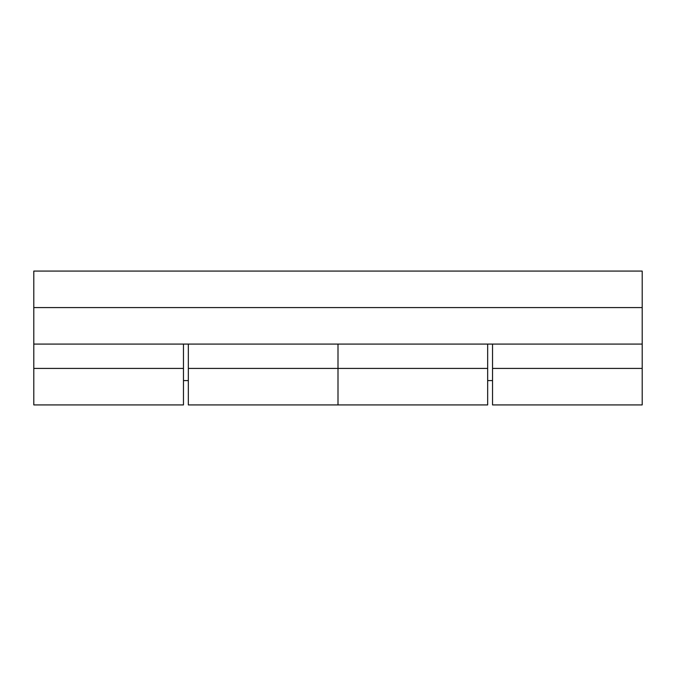<?xml version="1.0" encoding="UTF-8"?>
<svg xmlns="http://www.w3.org/2000/svg" width="676" height="676" viewBox="0 0 676 676"><rect width="100%" height="100%" fill="white"/><g stroke="black" fill="none" stroke-linecap="round" stroke-linejoin="round"><path stroke-width="1.01" d="M492.534 344.084L492.534 368.42L642.2 368.42L642.2 344.084L33.8 344.084L33.8 404.924L183.466 404.924L183.466 344.084M188.334 344.084L188.334 404.924L338 404.924L338 368.42L338 404.924L487.666 404.924L487.666 344.084M492.534 368.42L492.534 404.924L642.2 404.924L642.2 368.42M338 344.084L338 368.42L338 344.084M188.334 368.42L487.666 368.42M33.8 307.58L642.2 307.58L642.2 271.076L33.8 271.076L33.8 344.084M642.2 307.58L642.2 344.084M183.466 368.42L33.8 368.42M492.534 380.588L487.666 380.588M188.334 380.588L183.466 380.588"/></g></svg>
